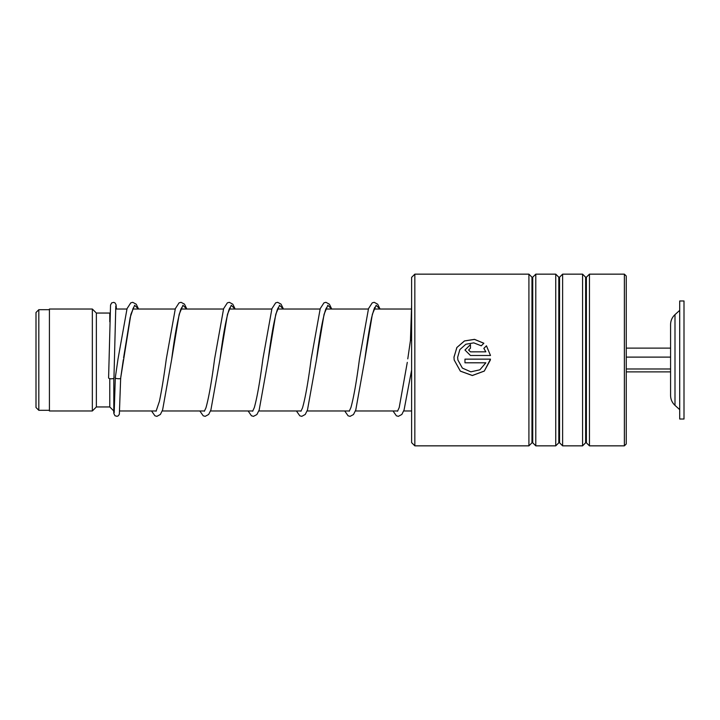 <?xml version="1.0" encoding="UTF-8"?>
<svg xmlns="http://www.w3.org/2000/svg" width="720" height="720" viewBox="0 0 720 720"><rect width="100%" height="100%" fill="white"/><g stroke="black" fill="none" stroke-linecap="round" stroke-linejoin="round"><path stroke-width="1.08" d="M36 407.493L36 312.507L38.817 309.69L38.817 410.31L36 407.493M114.327 410.976L113.805 410.976L113.805 378.189M113.805 410.976L109.782 406.953L109.782 378.648M109.782 406.953L96.363 406.953L96.363 313.047L92.34 309.024L49.419 309.024L49.419 410.976L92.34 410.976L92.34 309.024M109.782 321.795L109.782 313.047L96.363 313.047M670.581 395.424C670.653 399.357 672.12 402.678 674.991 405.369L674.991 314.631C672.12 317.322 670.653 320.643 670.581 324.576L670.581 395.424L670.581 371.88L626.256 371.88M679.707 346.221L679.707 419.022L684 419.022L684 300.978L679.707 300.978L679.707 346.221M626.256 368.991L670.581 368.991M626.256 357.111L670.581 357.111L670.581 348.12L626.256 348.12M411.615 442.638L411.615 277.362L414.837 274.149L414.837 445.851L411.615 442.638M624.375 274.149L626.256 276.021L626.256 443.979L624.375 445.851L624.375 274.149L589.455 274.149L589.455 445.851L586.386 442.791L586.386 277.209L585.63 277.209L582.57 274.149L562.617 274.149L562.617 445.851L559.557 442.791L559.557 277.209L558.801 277.209L555.741 274.149L535.788 274.149L535.788 445.851L532.728 442.791L532.728 277.209L531.972 277.209L528.912 274.149L414.837 274.149M531.972 277.209L531.972 442.791L528.912 445.851L528.912 274.149M558.801 277.209L558.801 442.791L555.741 445.851L555.741 274.149M585.63 277.209L585.63 442.791L582.57 445.851L582.57 274.149M470.457 351.828L485.856 351.828L483.849 348.372L486.45 345.789L490.491 355.482L470.457 355.482L464.967 350.019L470.457 344.583L470.457 348.192L468.621 350.01L470.457 351.855L485.856 351.828M483.867 343.251L481.257 345.807L473.778 342.864L465.849 344.25L459.864 349.587L457.641 357.309L457.893 360L462.375 368.082L470.826 371.835L479.853 369.819L485.856 362.799L464.967 362.799L464.967 359.136L490.491 359.136L484.308 371.079L472.347 375.525L460.359 371.16L454.185 360L453.987 357.309L456.822 347.571L464.445 340.938L474.498 339.345L483.867 343.251M457.641 357.318L457.893 360M485.856 362.799L464.967 362.79M464.967 359.145L490.491 359.145M490.365 360L484.308 371.043L472.347 375.471L460.359 371.124L454.185 360M453.987 357.057L456.921 347.454L464.544 340.947L474.534 339.417L483.84 343.278M483.849 348.408L486.45 345.834L490.491 355.491M464.967 350.037L470.457 344.628M468.621 350.046L470.457 351.855M115.317 377.595L115.308 377.685C114.354 378.702 121.626 379.242 120.672 378.09L130.878 314.352L134.649 305.298L138.429 309.024M113.967 377.883A2.682 0.918 180 0 1 113.958 377.892A2.682 0.918 180 0 1 111.267 378.801A2.682 0.918 180 0 1 108.594 377.883A2.682 0.918 180 0 1 108.594 377.874L110.538 305.028L111.654 302.904L113.778 302.355L115.029 302.922L116.064 304.749L116.433 309.024M123.327 359.721L120.663 378.135L119.358 414.189L118.377 415.746L117.072 416.313L115.002 415.764L113.895 413.649L113.643 410.814M411.615 339.849L410.427 340.515M181.854 307.44L180.963 308.988C177.966 317.772 174.852 334.62 171.648 359.514L179.181 314.298L182.952 305.289L186.723 309.024M230.139 307.44L229.266 308.979C226.26 317.763 223.155 334.602 219.942 359.496L227.475 314.289L231.246 305.289L235.017 309.024M278.433 307.44L277.551 308.988C274.554 317.772 271.44 334.611 268.236 359.505L275.769 314.289L279.54 305.289L283.311 309.024M326.727 307.44L325.845 308.979C322.848 317.763 319.734 334.602 316.53 359.514L324.063 314.289L327.834 305.289L331.605 309.024M375.021 307.44C374.841 306.495 373.716 309.843 371.637 317.502C369.378 328.383 367.11 342.378 364.824 359.487L372.357 314.289L376.128 305.289L379.899 309.024M49.419 410.31L38.817 410.31M411.615 410.976L403.695 410.976M397.737 410.976L355.401 410.976M349.443 410.976L307.107 410.976M301.149 410.976L258.813 410.976M252.855 410.976L210.519 410.976M204.561 410.976L162.225 410.976M156.267 410.976L119.709 410.976M96.363 406.953L92.34 410.976M411.318 309.024L374.121 309.024M368.379 309.024L325.836 309.024M320.085 309.024L277.542 309.024M271.791 309.024L229.248 309.024M223.497 309.024L180.954 309.024M175.203 309.024L132.66 309.024M126.909 309.024L115.605 309.024M49.419 309.69L38.817 309.69M674.991 405.369L679.707 409.635M674.991 314.631L679.707 310.365M531.972 442.791L532.728 442.791M558.801 442.791L559.557 442.791M585.63 442.791L586.386 442.791M624.375 445.851L589.455 445.851M582.57 445.851L562.617 445.851M528.912 445.851L414.837 445.851M555.741 445.851L535.788 445.851M586.386 277.209L589.455 274.149M559.557 277.209L562.617 274.149M532.728 277.209L535.788 274.149M115.308 377.64L117.963 359.289L127.053 308.619L130.779 302.85L132.75 302.319L136.224 304.209L138.564 309.024M133.56 307.44L130.167 317.511L123.597 357.759M186.858 309.024L184.446 304.119L181.044 302.319L179.073 302.85L175.338 308.637L166.284 359.091C163.98 376.326 161.694 390.402 159.417 401.319L156.069 411.228M235.152 309.024L232.812 304.209L229.329 302.319L227.367 302.85L223.632 308.628L214.578 359.064C211.635 381.699 208.755 397.98 205.92 407.916L204.363 411.228M283.446 309.024L281.034 304.119L277.632 302.319L275.661 302.85L271.926 308.628L262.872 359.073C259.983 381.285 257.139 397.44 254.34 407.538L252.657 411.228M331.74 309.024L329.4 304.209L325.917 302.319L323.955 302.85L320.22 308.628L311.157 359.082C308.223 381.708 305.343 397.98 302.508 407.916L300.951 411.228M380.034 309.024L377.685 304.209L374.22 302.319L372.249 302.85L368.514 308.628L359.46 359.055C356.571 381.276 353.727 397.431 350.928 407.529L349.245 411.228M407.286 362.367L399.213 407.547L397.539 411.228M115.308 377.676L114.192 412.731M113.958 377.892L115.812 305.937M151.542 410.976L154.926 415.809L156.888 416.349L160.371 414.459L162.603 409.95L171.648 359.514M199.836 410.976L203.22 415.809L205.191 416.34L208.665 414.459L210.897 409.95L219.942 359.496M248.13 410.976L251.451 415.773L253.476 416.349L256.887 414.549L259.191 409.95L268.236 359.505M296.424 410.976L299.808 415.809L301.779 416.34L305.253 414.459L307.485 409.95L316.53 359.514M344.718 410.976L348.102 415.809L350.064 416.349L353.475 414.549L355.779 409.95L364.824 359.487M393.012 410.976L396.396 415.809L398.358 416.34L401.841 414.459L404.073 409.959L411.615 370.044M407.781 358.866L410.436 340.47L411.615 305.1"/></g></svg>
